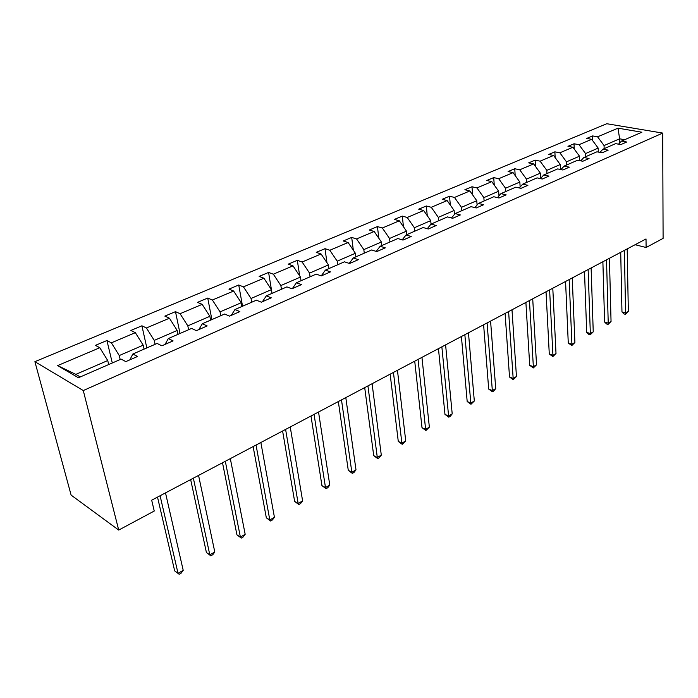 <?xml version="1.0" encoding="UTF-8"?>
<svg xmlns="http://www.w3.org/2000/svg" width="698" height="698" viewBox="0 0 698 698"><rect width="100%" height="100%" fill="white"/><g stroke="black" fill="none" stroke-linecap="round" stroke-linejoin="round"><path stroke-width="1.05" d="M83.28 390.557L118.712 530.07L71.117 495.109L34.9 361.677L606.771 123.729L662.707 133.082L83.28 390.557L34.9 361.677M108.696 364.548L107.736 360.543L75.82 374.372L57.62 365.595L99.805 347.717L95.417 345.379L106.934 340.519L112.291 362.977M107.736 360.543L99.805 347.717M144.076 349.131L143.195 345.187L119.262 355.552L111.357 342.831L106.934 340.519M111.357 342.831L135.333 332.667L130.858 330.451L141.912 325.791L146.833 347.927M178.016 334.342L177.205 330.459L154.249 340.397L146.414 327.973L141.912 325.791M146.414 327.973L169.431 318.218L164.868 316.115L175.486 311.648L180.005 333.469M210.604 320.138L209.862 316.307L187.814 325.861L180.067 313.716L175.486 311.648M180.067 313.716L202.167 304.354L197.534 302.356L207.734 298.063L211.878 319.579M241.918 306.492L241.246 302.714L220.053 311.893L212.384 300.018L207.734 298.063M212.384 300.018L233.629 291.022L228.935 289.129L238.742 285.002L242.538 306.221M301.03 280.736L300.463 277.062L280.849 285.561L273.346 274.192L268.582 272.429L272.046 293.369L271.426 289.644L251.044 298.474L243.454 286.861L238.742 285.002M243.454 286.861L263.888 278.205L259.141 276.408L268.582 272.429M273.346 274.192L293.012 265.859L288.222 264.158L297.313 260.328L299.695 275.902M328.95 268.573L328.435 264.943L309.546 273.127L302.121 262.003L297.313 260.328M302.121 262.003L321.063 253.976L316.229 252.362L324.998 248.671L326.987 262.788M355.858 256.847L355.395 253.269L337.186 261.157L329.84 250.259L324.998 248.671M329.84 250.259L348.101 242.52L343.233 240.984L351.687 237.425L353.345 250.25M381.815 245.539L381.396 242.005L363.833 249.614L356.565 238.934L351.687 237.425M356.565 238.934L374.18 231.474L369.286 230.008L377.435 226.58L378.822 238.254M406.864 234.624L406.489 231.143L389.536 238.48L382.338 228.01L377.435 226.58M382.338 228.01L399.343 220.812L394.422 219.416L402.301 216.101L403.453 226.754M431.05 224.084L430.718 220.647L414.35 227.731L407.222 217.471L402.301 216.101M407.222 217.471L423.651 210.517L418.713 209.191L426.321 205.989L427.272 215.708M454.468 214.391L454.128 210.499L438.309 217.357L431.259 207.289L426.321 205.989M431.259 207.289L447.13 200.562L442.183 199.305L449.538 196.208L450.323 205.099M477.092 205.003L476.76 200.701L461.465 207.323L454.494 197.447L449.538 196.208M454.494 197.447L469.841 190.947L464.877 189.743L471.988 186.75L472.633 194.89M498.974 195.876L498.651 191.217L483.854 197.63L476.961 187.928L471.988 186.75M476.961 187.928L491.802 181.637L486.829 180.494L493.722 177.597L494.245 185.057M520.141 187.02L519.844 182.038L505.518 188.242L498.695 178.723L493.722 177.597M498.695 178.723L513.065 172.633L508.083 171.542L514.758 168.733L515.176 175.573M540.636 178.409L540.357 173.148L526.493 179.159L519.731 169.806L514.758 168.733M519.731 169.806L533.647 163.908L528.674 162.87L535.13 160.147L535.471 166.412M560.459 169.492L560.241 164.545L546.796 170.364L540.112 161.168L535.13 160.147M540.112 161.168L553.601 155.453L548.619 154.467L554.884 151.832L555.146 157.573M579.672 160.636L579.506 156.195L566.479 161.84L559.857 152.801L554.884 151.832M559.857 152.801L572.936 147.261L567.963 146.318L574.035 143.762L574.236 149.032M598.308 152.068L598.195 148.098L585.561 153.577L579.008 144.687L574.035 143.762M579.008 144.687L591.686 139.321L586.721 138.422L592.611 135.936L592.759 140.769M619.719 142.959L619.632 138.815L604.067 145.559L597.584 136.817L592.611 135.936M597.584 136.817L617.992 128.17L641.881 132.219L621.517 141.083L626.708 142.008L620.827 144.591L615.636 143.648L602.985 149.163L608.176 150.131L602.112 152.792L596.921 151.806L583.86 157.495L589.06 158.516L582.804 161.255L577.604 160.226L564.124 166.098L569.332 167.162L562.876 169.998L557.667 168.907L543.751 174.971L548.96 176.097L542.285 179.02L537.076 177.885L522.697 184.15L527.906 185.328L521.013 188.347L515.805 187.151L500.937 193.625L506.146 194.864L499.009 197.996L493.809 196.74L478.435 203.432L483.635 204.732L476.254 207.969L471.054 206.652L455.148 213.579L460.34 214.949L452.697 218.299L447.514 216.912L431.032 224.084L436.206 225.524L428.293 228.996L423.128 227.539L406.053 234.973L411.209 236.491L403.008 240.086L397.851 238.55L380.157 246.263L385.287 247.851L376.78 251.585L371.65 249.963L353.284 257.963L358.397 259.647L349.558 263.521L344.463 261.811L325.399 270.117L330.468 271.888L321.289 275.911L316.229 274.113L296.423 282.742L301.449 284.61L291.912 288.789L286.895 286.895L266.296 295.873L271.278 297.837L261.349 302.19L256.384 300.192L234.956 309.528L239.876 311.605L229.546 316.133L224.643 314.021L202.324 323.75L207.175 325.94L196.408 330.66L191.575 328.435L168.305 338.565L173.087 340.886L161.857 345.807L157.102 343.451L132.838 354.026L137.532 356.477L125.806 361.616L121.138 359.121L78.403 377.749L57.62 365.595M635.101 244.719L646.104 247.493L646.016 238.952L151.684 500.187L154.241 511.032L118.712 530.07M129.845 359.845L132.838 354.026M120.196 359.531L119.262 355.552M143.195 345.187L135.333 332.667M165.06 344.402L168.305 338.565M155.104 344.323L154.249 340.397M177.205 330.459L169.431 318.218M198.843 329.596L202.324 323.75M188.6 329.726L187.814 325.861M209.862 316.307L202.167 304.354M231.265 315.383L234.956 309.528M220.777 315.705L220.053 311.893M241.246 302.714L233.629 291.022M262.413 301.719L266.296 295.873M251.699 302.234L251.044 298.474M271.426 289.644L263.888 278.205M292.366 288.588L296.423 282.742M281.451 289.269L280.849 285.561M300.463 277.062L293.012 265.859M321.228 275.893L325.399 270.117M310.087 276.792L309.546 273.127M328.435 264.943L321.063 253.976M349.218 263.408L353.284 257.963M337.684 264.769L337.186 261.157M355.395 253.269L348.101 242.52M376.187 251.393L380.157 246.263M364.277 253.173L363.833 249.614M381.396 242.005L374.18 231.474M402.188 239.842L406.053 234.973M389.938 241.997L389.536 238.48M406.489 231.143L399.343 220.812M427.263 228.708L431.032 224.084M414.708 231.204L414.35 227.731M430.718 220.647L423.651 210.517M451.475 217.968L455.148 213.579M438.632 220.777L438.309 217.357M454.128 210.499L447.13 200.562M474.858 207.611L478.435 203.432M461.753 210.709L461.465 207.323M476.76 200.701L469.841 190.947M497.456 197.621L500.937 193.625M484.107 200.963L483.854 197.63M498.651 191.217L491.802 181.637M519.303 187.954L522.697 184.15M505.736 191.54L505.518 188.242M519.844 182.038L513.065 172.633M540.444 178.618L543.751 174.971M526.676 182.414L526.493 179.159M540.357 173.148L533.647 163.908M560.913 169.588L564.124 166.098M546.962 173.575L546.796 170.364M560.241 164.545L553.601 155.453M580.727 160.845L583.86 157.495M566.61 165.016L566.479 161.84M579.506 156.195L572.936 147.261M599.931 152.382L602.985 149.163M585.666 156.71L585.561 153.577M598.195 148.098L591.686 139.321M618.55 144.172L621.517 141.083M646.104 247.493L663.1 238.384L662.707 133.082M75.82 374.372L80.244 376.946M604.145 148.657L604.067 145.559M624.684 139.705L619.632 138.815L617.992 128.17M620.714 252.318L621.97 311.936L625.6 313.036L624.378 250.39M628.331 311.448L625.364 314.327L625.6 313.036L628.331 311.448L627.188 248.898M625.364 314.327L623.916 313.882L621.97 311.936M602.88 261.75L604.59 321.996L608.228 323.139L606.527 259.822M611.047 321.499L608.037 324.422L608.228 323.139L611.047 321.499L609.424 258.295M608.037 324.422L606.579 323.968L604.59 321.996M584.505 271.461L586.695 332.353L590.342 333.548L588.135 269.541M593.239 331.855L590.194 334.822L590.342 333.548L593.239 331.855L591.119 267.962M590.194 334.822L588.737 334.342L586.695 332.353M565.563 281.469L568.268 343.023L571.915 344.262L569.175 279.558M574.908 342.517L571.81 345.527L571.915 344.262L574.908 342.517L572.247 277.935M571.81 345.527L568.268 343.023M546.037 291.79L549.282 354.017L552.929 355.299L549.614 289.897M556.009 353.511L552.868 356.565L552.929 355.299L556.009 353.511L552.79 288.222M552.868 356.565L549.282 354.017M525.891 302.435L529.712 365.342L533.359 366.686L529.442 300.559M536.535 364.836L533.351 367.933L533.359 366.686L536.535 364.836L532.714 298.831M533.351 367.933L529.712 365.342M505.09 313.428L509.523 377.033L513.17 378.429L508.606 311.57M516.45 376.519L513.213 379.668L513.17 378.429L516.45 376.519L511.992 309.781M513.213 379.668L509.523 377.033M483.609 324.779L488.696 389.091L492.334 390.548L487.091 322.938M495.72 388.577L493.783 390.985L492.43 391.77L492.334 390.548L495.72 388.577L490.581 321.089M492.43 391.77L488.696 389.091M461.413 336.515L467.189 401.542L470.818 403.06L464.851 334.691M474.317 401.027L470.976 404.273L470.818 403.06L474.317 401.027L468.463 332.78M470.976 404.273L467.189 401.542M438.457 348.642L444.975 414.403L448.605 415.982L441.86 346.845M452.208 413.879L450.262 416.34L448.823 417.177L448.605 415.982L452.208 413.879L445.594 344.864M448.823 417.177L444.975 414.403M414.725 361.18L422.011 427.691L425.632 429.34L418.067 359.418M429.366 427.167L425.92 430.526L425.632 429.34L429.366 427.167L421.941 357.367M425.92 430.526L422.011 427.691M390.147 374.172L398.279 441.433L401.882 443.151L393.445 372.427M405.739 440.909L402.24 444.321L401.882 443.151L405.739 440.909L397.45 370.315M402.24 444.321L398.279 441.433M364.705 387.617L373.718 455.654L377.304 457.452L367.933 385.907M381.3 455.122L379.328 457.661L377.731 458.595L377.304 457.452L381.3 455.122L372.086 383.717M377.731 458.595L373.718 455.654M338.329 401.551L348.285 470.373L351.853 472.249L341.488 399.884M355.997 469.841L354.026 472.406L352.368 473.375L351.853 472.249L355.997 469.841L345.798 397.607M352.368 473.375L348.285 470.373M310.985 416.008L321.944 485.625L325.495 487.579L314.065 414.376M329.779 485.093L327.807 487.684L326.097 488.679L325.495 487.579L329.779 485.093L318.532 412.021M326.097 488.679L321.944 485.625M282.603 431.006L294.643 501.434L298.159 503.476L285.604 429.418M302.609 500.894L300.637 503.511L298.857 504.549L298.159 503.476L302.609 500.894L290.237 426.967M298.857 504.549L294.643 501.434M253.13 446.58L266.331 517.82L269.812 519.966L256.044 445.045M274.427 517.279L272.447 519.931L270.606 521.005L269.812 519.966L274.427 517.279L260.86 442.497M270.606 521.005L266.331 517.82M222.505 462.765L236.936 534.843L240.382 537.085L225.314 461.282M245.173 534.293L243.201 536.971L241.29 538.088L240.382 537.085L245.173 534.293L230.323 458.638M241.29 538.088L236.936 534.843M190.659 479.596L206.407 552.511L209.81 554.866L193.355 478.174M214.792 551.97L212.82 554.674L210.831 555.826L209.81 554.866L214.792 551.97L198.564 475.417M210.831 555.826L206.407 552.511M157.512 497.107L174.674 570.885L178.034 573.346L160.086 495.755M183.208 570.336L181.244 573.067L179.177 574.271L178.034 573.346L183.208 570.336L165.505 492.884M179.177 574.271L174.674 570.885"/></g></svg>
